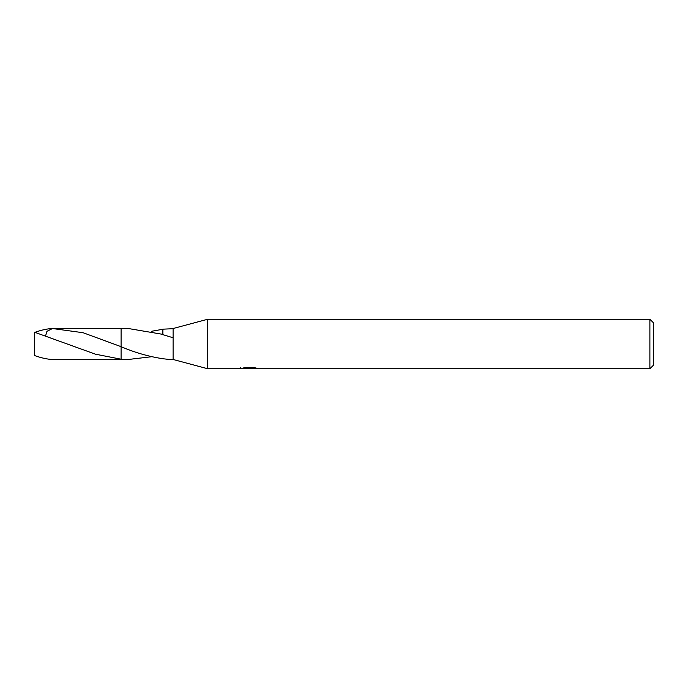<?xml version="1.0" encoding="UTF-8"?>
<svg xmlns="http://www.w3.org/2000/svg" width="688" height="688" viewBox="0 0 688 688"><rect width="100%" height="100%" fill="white"/><g stroke="black" fill="none" stroke-linecap="round" stroke-linejoin="round"><path stroke-width="1.03" d="M240.8 367.478L240.628 368.768L207.776 368.768L173.101 359.48L173.101 328.52L207.776 319.232L649.885 319.232L653.6 322.947L653.6 365.053L649.885 368.768L251.679 368.768L251.584 367.65M207.776 368.768L207.776 319.232M251.584 368.381L246.175 368.527M249.056 368.768L247.886 368.768M649.885 368.768L649.885 319.232M240.8 368.716L250.045 368.295L242.124 368.295L244.704 367.65L254.474 367.65L257.312 368.372L251.584 368.751M151.618 356.728L128.338 359.48L121.088 359.489L121.088 328.511L128.338 328.52L162.841 334.368M45.692 335.546L46.93 331.332L52.486 328.529L83.059 332.717L121.088 346.675L121.097 328.52L121.088 346.675C134.59 352.488 148.513 356.513 162.867 358.74L169.601 359.48M173.101 359.48L169.515 359.48L173.101 359.48M162.867 334.66L162.867 329.165L173.101 328.709L173.101 337.774L162.841 334.643M121.097 359.213L95.469 354.191L34.4 332.166L34.4 355.481C41.185 357.941 47.214 359.274 52.486 359.471L128.338 359.48M250.045 367.65L250.045 368.295M151.618 331.272L162.867 329.26M34.968 355.687L34.4 355.481M34.968 332.313C41.547 329.982 47.386 328.718 52.486 328.529M54.034 328.52L121.088 328.511"/></g></svg>
